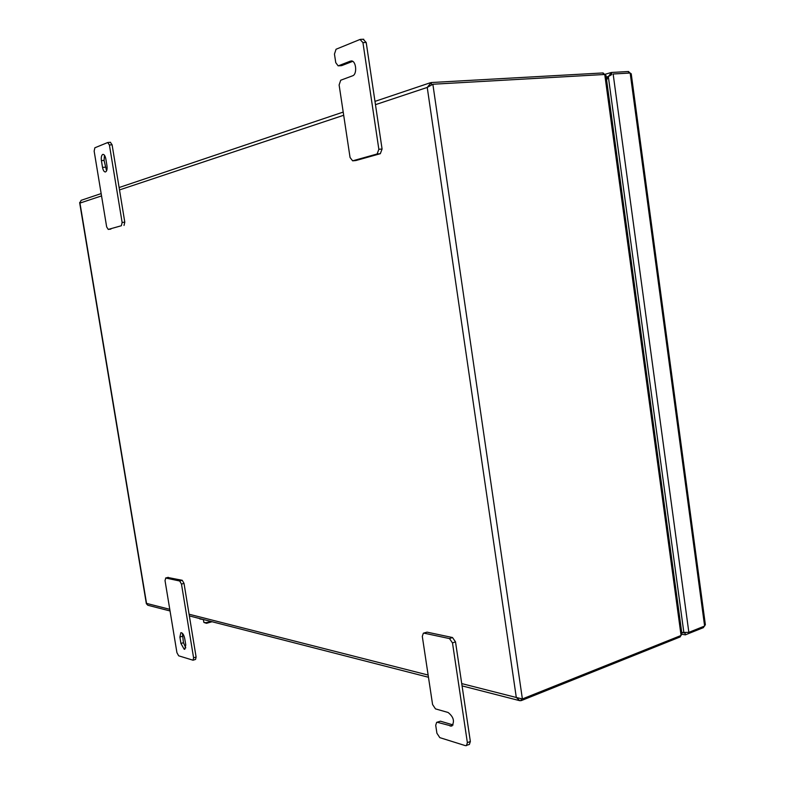<?xml version="1.0" encoding="UTF-8"?>
<svg xmlns="http://www.w3.org/2000/svg" width="785" height="785" viewBox="0 0 785 785"><rect width="100%" height="100%" fill="white"/><g stroke="black" fill="none" stroke-linecap="round" stroke-linejoin="round"><path stroke-width="1.18" d="M681.9 633.74L681.076 635.467L522.388 698.944L516.304 697.482L519.886 700.711L521.299 700.593L680.134 636.949L680.899 635.536M603.312 74.555L603.086 72.936L431.23 82.533L427.236 87.429L432.859 84.24L604.754 74.477L606.01 75.625M79.776 202.294L79.962 203.089L81.081 200.342L101.157 193.581M170.041 610.956L147.835 605.255L146.56 603.91M679.987 635.899L680.134 636.949M604.627 74.477L603.086 72.936M352.004 61.063L351.18 60.955C356.164 60.337 357.489 74.408 352.583 75.811L340.719 80.227L339.12 84.976L350.061 157.51L352.632 160.837L377.114 153.988L378.851 149.307L362.935 42.596L360.011 39.466L336.049 49.249L334.459 54.096L335.754 62.643L338.119 65.832L340.906 65.636M352.858 160.788L356.037 160.493L380.332 153.693L377.114 153.988M378.851 149.307L382.079 149.013L366.202 42.488L362.935 42.596M350.385 61.132L338.531 65.744M352.681 61.358L341.75 65.597M363.278 39.358L366.202 42.488M382.079 149.013L380.332 153.693M427.04 632.141L423.36 633.201L427.04 632.141L452.494 637.528L455.506 641.855L470.352 741.452L469.401 744.435L465.466 745.671L439.806 737.635L436.911 733.239L435.714 725.311L436.646 722.357L440.444 721.189L436.646 722.357M437.5 722.347L451.797 726.105C454.849 721.464 453.622 716.921 448.107 712.486L435.469 708.875L432.584 704.538L422.301 636.37L423.36 633.201M424.057 633.161L449.481 638.588L452.494 637.528M455.506 641.855L452.494 642.925L467.379 742.679L470.352 741.452M453.053 724.928L440.444 721.189M466.427 745.662L467.379 742.679M452.494 642.925L449.481 638.588M185.77 647.88L183.445 642.709L182.395 633.279M184.181 649.254L180.952 643.484L179.893 637.057L180.874 632.671C182.562 632.739 183.837 634.663 184.701 638.44L185.77 644.907L184.799 649.264L184.181 649.254M167.853 577.485L182.238 580.292L184.024 583.383L196.103 657.035L195.573 659.41L193.061 660.214L193.591 657.84L196.103 657.035M184.024 583.383L181.482 584.099L193.591 657.84M193.061 660.214L178.666 655.809L176.929 652.678L165.017 580.527L165.841 578.045L179.696 581.008L182.238 580.292M181.482 584.099L179.696 581.008M102.737 154.429C101.451 155.283 101.01 157.353 101.412 160.631L102.531 167.411C103.11 170.325 104.062 171.856 105.357 171.984C106.829 171.424 107.368 169.354 106.956 165.753L105.838 158.923C105.249 156.019 104.317 154.498 103.021 154.36L102.737 154.429M104.464 155.253L104.071 160.415L106.574 170.875M122.126 222.459L109.409 144.989L107.692 142.536L94.857 147.786L94.151 151.152L106.652 226.875L108.242 229.416L121.361 225.746L122.126 222.459L124.795 222.165L112.098 144.783L109.409 144.989M108.32 229.397L121.361 225.746M110.381 142.34L112.098 144.783M124.795 222.165L124.02 225.442M705.342 624.517L704.616 626.047L688.847 632.357L681.723 632.465L685.089 633.044L685.334 634.859L703.419 627.617L704.223 626.204M705.362 624.723L631.228 73.8L630.169 73.025L613.144 73.996L688.847 632.357M611.24 74.918L608.326 76.577L683.902 632.838M629.972 73.044L628.5 71.513L611.476 72.465L608.434 76.498M628.5 71.513L628.716 73.113M611.152 74.565L611.741 74.398L611.476 72.465M703.419 627.617L703.272 626.587M681.9 634.28L685.334 634.859M611.741 74.398L610.033 75.527M606.206 77.097L608.247 76.508L606.589 79.942M606.619 80.119L608.326 76.577M203.344 619.571L203.864 622.377L205.896 622.701L211.41 621.573M204.021 622.485L206.504 623.31L211.862 621.789M200.136 619.031L203.6 619.561M199.792 618.943L203.158 619.453M681.076 635.467L604.754 74.477M522.388 698.944L432.859 84.24M431.23 82.533L431.514 84.505M461.727 683.598L516.304 697.482L427.236 87.429L375.465 104.67M343.683 115.258L119.506 189.921M101.54 195.907L79.962 203.089L146.54 603.4L169.766 609.307M189.087 614.223L428.139 675.051M521.299 700.593L521.093 699.199M450.158 726.125L453.024 724.987M180.952 643.484L183.445 642.709M168.343 577.348L165.841 578.045M179.893 637.057L182.395 636.292M104.071 160.415L101.412 160.631M105.19 167.185L102.531 167.411M630.169 73.025L704.616 626.047M79.658 202.716L146.353 603.714M189.362 615.911L428.473 677.259M462.071 685.884L519.444 700.603M430.445 82.71L374.975 101.383M343.212 112.078L119.114 187.536M605.981 75.438L681.929 633.986M360.501 39.358L363.769 39.25M352.632 160.837L355.801 160.542M341.328 65.685L338.119 65.832M168.088 577.358L165.576 578.054M108.242 229.416L110.862 229.122M107.869 142.497L110.557 142.291M610.907 72.583L604.607 74.438"/></g></svg>
